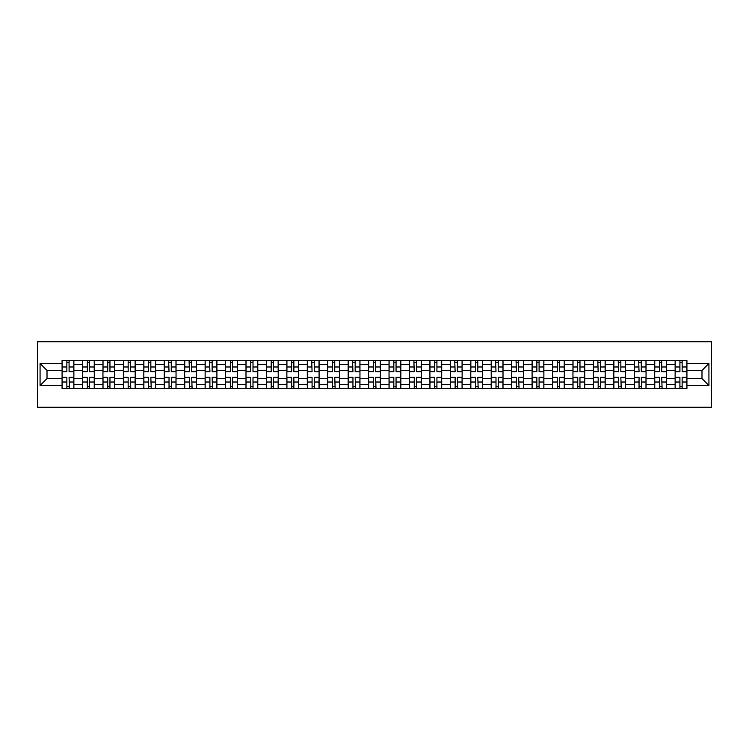 <?xml version="1.0" encoding="UTF-8"?>
<svg xmlns="http://www.w3.org/2000/svg" width="749" height="749" viewBox="0 0 749 749"><rect width="100%" height="100%" fill="white"/><g stroke="black" fill="none" stroke-linecap="round" stroke-linejoin="round"><path stroke-width="1.12" d="M37.45 407.25L711.55 407.25L711.55 341.75L37.45 341.75L37.45 407.25M82.512 388.581L82.512 364.417L73.87 364.417L73.87 388.581M73.87 364.417L73.87 360.419M82.512 364.417L82.512 360.419M94.299 360.419L94.299 388.581M102.95 388.581L102.95 360.419M114.737 360.419L114.737 388.581M123.379 388.581L123.379 360.419M135.176 360.419L135.176 388.581M143.817 388.581L143.817 360.419M155.605 360.419L155.605 388.581M164.256 388.581L164.256 360.419M176.043 360.419L176.043 388.581M184.685 388.581L184.685 360.419M196.481 360.419L196.481 388.581M205.123 388.581L205.123 360.419M216.91 360.419L216.91 388.581M225.561 388.581L225.561 360.419M237.349 360.419L237.349 388.581M245.99 388.581L245.99 360.419M257.787 360.419L257.787 388.581M266.429 388.581L266.429 360.419M278.216 360.419L278.216 388.581M286.867 388.581L286.867 360.419M298.654 360.419L298.654 388.581M307.296 388.581L307.296 360.419M319.093 360.419L319.093 388.581M327.734 388.581L327.734 360.419M339.522 360.419L339.522 388.581M348.173 388.581L348.173 360.419M359.96 360.419L359.96 388.581M368.602 388.581L368.602 360.419M380.398 360.419L380.398 388.581M389.04 388.581L389.04 360.419M400.827 360.419L400.827 388.581M409.478 388.581L409.478 360.419M421.266 360.419L421.266 388.581M429.907 388.581L429.907 360.419M441.704 360.419L441.704 388.581M450.346 388.581L450.346 360.419M462.133 360.419L462.133 388.581M470.784 388.581L470.784 360.419M482.571 360.419L482.571 388.581M491.213 388.581L491.213 360.419M503.01 360.419L503.01 388.581M511.651 388.581L511.651 360.419M523.439 360.419L523.439 388.581M532.09 388.581L532.09 360.419M543.877 360.419L543.877 388.581M552.519 388.581L552.519 360.419M564.315 360.419L564.315 388.581M572.957 388.581L572.957 360.419M584.744 360.419L584.744 388.581M593.395 388.581L593.395 360.419M605.183 360.419L605.183 388.581M613.824 388.581L613.824 360.419M625.621 360.419L625.621 388.581M634.263 388.581L634.263 360.419M646.05 360.419L646.05 388.581M654.701 388.581L654.701 360.419M666.488 360.419L666.488 388.581M675.13 388.581L675.13 360.419M675.13 378.563L666.488 378.563M654.701 378.563L646.05 378.563M634.263 378.563L625.621 378.563M613.824 378.563L605.183 378.563M593.395 378.563L584.744 378.563M572.957 378.563L564.315 378.563M552.519 378.563L543.877 378.563M532.09 378.563L523.439 378.563M511.651 378.563L503.01 378.563M491.213 378.563L482.571 378.563M470.784 378.563L462.133 378.563M450.346 378.563L441.704 378.563M429.907 378.563L421.266 378.563M409.478 378.563L400.827 378.563M389.04 378.563L380.398 378.563M368.602 378.563L359.96 378.563M348.173 378.563L339.522 378.563M327.734 378.563L319.093 378.563M307.296 378.563L298.654 378.563M286.867 378.563L278.216 378.563M266.429 378.563L257.787 378.563M245.99 378.563L237.349 378.563M225.561 378.563L216.91 378.563M205.123 378.563L196.481 378.563M184.685 378.563L176.043 378.563M164.256 378.563L155.605 378.563M143.817 378.563L135.176 378.563M123.379 378.563L114.737 378.563M102.95 378.563L94.299 378.563M82.512 378.563L73.87 378.563M675.13 370.437L666.488 370.437M654.701 370.437L646.05 370.437M634.263 370.437L625.621 370.437M613.824 370.437L605.183 370.437M593.395 370.437L584.744 370.437M572.957 370.437L564.315 370.437M552.519 370.437L543.877 370.437M532.09 370.437L523.439 370.437M511.651 370.437L503.01 370.437M491.213 370.437L482.571 370.437M470.784 370.437L462.133 370.437M450.346 370.437L441.704 370.437M429.907 370.437L421.266 370.437M409.478 370.437L400.827 370.437M389.04 370.437L380.398 370.437M368.602 370.437L359.96 370.437M348.173 370.437L339.522 370.437M327.734 370.437L319.093 370.437M307.296 370.437L298.654 370.437M286.867 370.437L278.216 370.437M266.429 370.437L257.787 370.437M245.99 370.437L237.349 370.437M225.561 370.437L216.91 370.437M205.123 370.437L196.481 370.437M184.685 370.437L176.043 370.437M164.256 370.437L155.605 370.437M143.817 370.437L135.176 370.437M123.379 370.437L114.737 370.437M102.95 370.437L94.299 370.437M82.512 370.437L73.87 370.437M47.009 378.563L62.073 378.563L62.073 370.437L47.009 370.437L47.009 378.563L40.072 385.501L40.072 363.499L62.073 363.499L62.073 370.437M686.927 370.437L686.927 378.563L701.991 378.563L701.991 370.437L686.927 370.437L686.927 360.419L62.073 360.419L62.073 363.499M686.927 363.499L708.929 363.499L708.929 385.501L686.927 385.501L686.927 378.563M62.073 378.563L62.073 388.581L686.927 388.581L686.927 385.501M62.073 385.501L40.072 385.501M69.086 386.615L66.858 386.615M66.858 362.385L69.086 362.385M89.524 386.615L87.296 386.615M87.296 362.385L89.524 362.385M109.953 386.615L107.725 386.615M107.725 362.385L109.953 362.385M130.392 386.615L128.163 386.615M128.163 362.385L130.392 362.385M150.83 386.615L148.602 386.615M148.602 362.385L150.83 362.385M171.259 386.615L169.031 386.615M169.031 362.385L171.259 362.385M191.697 386.615L189.469 386.615M189.469 362.385L191.697 362.385M212.136 386.615L209.907 386.615M209.907 362.385L212.136 362.385M232.565 386.615L230.336 386.615M230.336 362.385L232.565 362.385M253.003 386.615L250.775 386.615M250.775 362.385L253.003 362.385M273.441 386.615L271.213 386.615M271.213 362.385L273.441 362.385M293.87 386.615L291.642 386.615M291.642 362.385L293.87 362.385M314.308 386.615L312.08 386.615M312.08 362.385L314.308 362.385M334.747 386.615L332.519 386.615M332.519 362.385L334.747 362.385M355.176 386.615L352.948 386.615M352.948 362.385L355.176 362.385M375.614 386.615L373.386 386.615M373.386 362.385L375.614 362.385M396.052 386.615L393.824 386.615M393.824 362.385L396.052 362.385M416.481 386.615L414.253 386.615M414.253 362.385L416.481 362.385M436.92 386.615L434.692 386.615M434.692 362.385L436.92 362.385M457.358 386.615L455.13 386.615M455.13 362.385L457.358 362.385M477.787 386.615L475.559 386.615M475.559 362.385L477.787 362.385M498.225 386.615L495.997 386.615M495.997 362.385L498.225 362.385M518.664 386.615L516.436 386.615M516.436 362.385L518.664 362.385M539.093 386.615L536.864 386.615M536.864 362.385L539.093 362.385M559.531 386.615L557.303 386.615M557.303 362.385L559.531 362.385M579.969 386.615L577.741 386.615M577.741 362.385L579.969 362.385M600.398 386.615L598.17 386.615M598.17 362.385L600.398 362.385M620.837 386.615L618.608 386.615M618.608 362.385L620.837 362.385M641.275 386.615L639.047 386.615M639.047 362.385L641.275 362.385M661.704 386.615L659.476 386.615M659.476 362.385L661.704 362.385M682.142 386.615L679.914 386.615M679.914 362.385L682.142 362.385M40.072 363.499L47.009 370.437M701.991 378.563L708.929 385.501M701.991 370.437L708.929 363.499M69.086 371.682L69.086 360.55L73.805 360.55L73.805 371.682L69.086 371.682M66.858 362.254L69.086 362.254M66.858 360.55L62.139 360.55L62.139 371.682L66.858 371.682L66.858 360.55L69.086 360.55M66.858 377.59L62.139 377.318L66.858 377.318L66.858 388.45L62.139 388.45L64.76 388.45M62.139 377.59L62.139 388.45M69.086 386.746L66.858 386.746M66.858 388.45L73.805 388.45L73.805 377.318L69.086 377.318L69.479 388.45M89.524 371.682L89.524 360.55L94.234 360.55L94.234 371.682L89.524 371.682M87.296 362.254L89.524 362.254M87.296 360.55L82.577 360.55L82.577 371.682L87.296 371.682L87.296 360.55L89.524 360.55M109.953 371.682L109.953 360.55L114.672 360.55L114.672 371.682L109.953 371.682M107.725 362.254L109.953 362.254M107.725 360.55L103.016 360.55L103.016 371.682L107.725 371.682L107.725 360.55L109.953 360.55M87.296 377.318L87.296 388.45L82.577 388.45L82.577 377.318L87.296 377.318M89.524 386.746L87.296 386.746M89.524 388.45L94.234 388.45L94.234 377.318L89.524 377.318L89.524 388.45L87.296 388.45M107.725 377.318L107.725 388.45L103.016 388.45L103.016 377.318L107.725 377.318M109.953 386.746L107.725 386.746M109.953 388.45L114.672 388.45L114.672 377.318L109.953 377.318L109.953 388.45L107.725 388.45M130.392 371.682L130.392 360.55L135.11 360.55L135.11 371.682L130.392 371.682M128.163 362.254L130.392 362.254M128.163 360.55L123.445 360.55L123.445 371.682L128.163 371.682L128.163 360.55L130.392 360.55M150.83 371.682L150.83 360.55L155.539 360.55L155.539 371.682L150.83 371.682M148.602 362.254L150.83 362.254M150.83 360.55L143.883 360.55L143.883 371.682L148.602 371.682L148.208 360.55M171.259 371.41L175.978 371.682L171.259 371.682L171.259 360.55L175.978 360.55L173.356 360.55M175.978 371.41L175.978 360.55M169.031 362.254L171.259 362.254M171.259 360.55L164.321 360.55L164.321 371.682L169.031 371.682L168.637 360.55M128.163 377.318L128.163 388.45L123.445 388.45L123.445 377.318L128.163 377.318M130.392 386.746L128.163 386.746M128.163 388.45L135.11 388.45L135.11 377.318L130.392 377.318L130.785 388.45M148.602 377.318L148.602 388.45L143.883 388.45L143.883 377.318L148.602 377.318M150.83 386.746L148.602 386.746M148.602 388.45L155.539 388.45L155.539 377.318L150.83 377.318L151.223 388.45M169.031 377.318L169.031 388.45L164.321 388.45L164.321 377.318L169.031 377.318M171.259 386.746L169.031 386.746M169.031 388.45L175.978 388.45L175.978 377.318L171.259 377.318L171.652 388.45M191.697 371.682L191.697 360.55L196.416 360.55L196.416 371.682L191.697 371.682M189.469 362.254L191.697 362.254M191.697 360.55L184.75 360.55L184.75 371.682L189.469 371.682L189.076 360.55M189.469 377.318L189.469 388.45L184.75 388.45L184.75 377.318L189.469 377.318M191.697 386.746L189.469 386.746M189.469 388.45L196.416 388.45L196.416 377.318L191.697 377.318L192.09 388.45M212.136 371.682L212.136 360.55L216.845 360.55L216.845 371.682L212.136 371.682M209.907 362.254L212.136 362.254M207.81 360.55L205.189 360.55L205.189 371.682L209.907 371.682L209.514 360.55M205.189 360.55L212.136 360.55M209.907 377.318L209.907 388.45L205.189 388.45L205.189 377.318L209.907 377.318M212.136 386.746L209.907 386.746M209.907 388.45L216.845 388.45L216.845 377.318L212.136 377.318L212.529 388.45M232.565 371.41L237.283 371.682L232.565 371.682L232.565 360.55L237.283 360.55L234.662 360.55M237.283 371.41L237.283 360.55M230.336 362.254L232.565 362.254M230.336 360.55L225.627 360.55L225.627 371.682L230.336 371.682L230.336 360.55L232.565 360.55M230.336 377.318L230.336 388.45L225.627 388.45L225.627 377.318L230.336 377.318M232.565 386.746L230.336 386.746M232.565 388.45L237.283 388.45L237.283 377.318L232.565 377.318L232.565 388.45L230.336 388.45M253.003 371.682L253.003 360.55L257.722 360.55L257.722 371.682L253.003 371.682M250.775 362.254L253.003 362.254M250.775 360.55L246.056 360.55L246.056 371.682L250.775 371.682L250.775 360.55L253.003 360.55M250.775 377.318L250.775 388.45L246.056 388.45L246.056 377.318L250.775 377.318M253.003 386.746L250.775 386.746M253.003 388.45L257.722 388.45L257.722 377.318L253.003 377.318L253.003 388.45L250.775 388.45M273.441 371.41L278.151 371.682L273.441 371.682L273.441 360.55L278.151 360.55L275.529 360.55M278.151 371.41L278.151 360.55M271.213 362.254L273.441 362.254M271.213 360.55L266.494 360.55L266.494 371.682L271.213 371.682L271.213 360.55L273.441 360.55M293.87 371.682L293.87 360.55L298.589 360.55L298.589 371.682L293.87 371.682M291.642 362.254L293.87 362.254M291.642 360.55L286.933 360.55L286.933 371.682L291.642 371.682L291.642 360.55L293.87 360.55M314.308 371.682L314.308 360.55L319.027 360.55L319.027 371.682L314.308 371.682M312.08 362.254L314.308 362.254M314.308 360.55L307.362 360.55L307.362 371.682L312.08 371.682L311.687 360.55M334.747 371.682L334.747 360.55L339.456 360.55L339.456 371.682L334.747 371.682M332.519 362.254L334.747 362.254M332.519 360.55L327.8 360.55L327.8 371.682L332.519 371.682L332.519 360.55L334.747 360.55M355.176 371.682L355.176 360.55L359.894 360.55L359.894 371.682L355.176 371.682M352.948 362.254L355.176 362.254M355.176 360.55L348.238 360.55L348.238 371.682L352.948 371.682L352.554 360.55M375.614 371.682L375.614 360.55L380.333 360.55L380.333 371.682L375.614 371.682M373.386 362.254L375.614 362.254M373.386 360.55L368.667 360.55L368.667 371.682L373.386 371.682L373.386 360.55L375.614 360.55M271.213 377.318L271.213 388.45L266.494 388.45L266.494 377.318L271.213 377.318M273.441 386.746L271.213 386.746M273.441 388.45L278.151 388.45L278.151 377.318L273.441 377.318L273.441 388.45L271.213 388.45M291.642 377.318L291.642 388.45L286.933 388.45L286.933 377.318L291.642 377.318M293.87 386.746L291.642 386.746M293.87 388.45L298.589 388.45L298.589 377.318L293.87 377.318L293.87 388.45L291.642 388.45M312.08 377.318L312.08 388.45L307.362 388.45L307.362 377.318L312.08 377.318M314.308 386.746L312.08 386.746M312.08 388.45L319.027 388.45L319.027 377.318L314.308 377.318L314.702 388.45M332.519 377.318L332.519 388.45L327.8 388.45L327.8 377.318L332.519 377.318M334.747 386.746L332.519 386.746M332.519 388.45L339.456 388.45L339.456 377.318L334.747 377.318L335.14 388.45M352.948 377.318L352.948 388.45L348.238 388.45L348.238 377.318L352.948 377.318M355.176 386.746L352.948 386.746M352.948 388.45L359.894 388.45L359.894 377.318L355.176 377.318L355.569 388.45M373.386 377.59L368.667 377.318L373.386 377.318L373.386 388.45L368.667 388.45L371.289 388.45M368.667 377.59L368.667 388.45M375.614 386.746L373.386 386.746M373.386 388.45L380.333 388.45L380.333 377.318L375.614 377.318L376.007 388.45M396.052 371.682L396.052 360.55L400.762 360.55L400.762 371.682L396.052 371.682M393.824 362.254L396.052 362.254M393.824 360.55L389.106 360.55L389.106 371.682L393.824 371.682L393.824 360.55L396.052 360.55M393.824 377.318L393.824 388.45L389.106 388.45L389.106 377.318L393.824 377.318M396.052 386.746L393.824 386.746M396.052 388.45L400.762 388.45L400.762 377.318L396.052 377.318L396.052 388.45L393.824 388.45M416.481 371.682L416.481 360.55L421.2 360.55L421.2 371.682L416.481 371.682M414.253 362.254L416.481 362.254M416.481 360.55L409.544 360.55L409.544 371.682L414.253 371.682L413.86 360.55M414.253 377.318L414.253 388.45L409.544 388.45L409.544 377.318L414.253 377.318M416.481 386.746L414.253 386.746M416.481 388.45L421.2 388.45L421.2 377.318L416.481 377.318L416.481 388.45L414.253 388.45M436.92 371.682L436.92 360.55L441.638 360.55L441.638 371.682L436.92 371.682M434.692 362.254L436.92 362.254M434.692 360.55L429.973 360.55L429.973 371.682L434.692 371.682L434.692 360.55L436.92 360.55M434.692 377.318L434.692 388.45L429.973 388.45L429.973 377.318L434.692 377.318M436.92 386.746L434.692 386.746M436.92 388.45L441.638 388.45L441.638 377.318L436.92 377.318L436.92 388.45L434.692 388.45M457.358 371.682L457.358 360.55L462.067 360.55L462.067 371.682L457.358 371.682M455.13 362.254L457.358 362.254M457.358 360.55L450.411 360.55L450.411 371.682L455.13 371.682L454.737 360.55M455.13 377.318L455.13 388.45L450.411 388.45L450.411 377.318L455.13 377.318M457.358 386.746L455.13 386.746M455.13 388.45L462.067 388.45L462.067 377.318L457.358 377.318L457.751 388.45M477.787 371.682L477.787 360.55L482.506 360.55L482.506 371.682L477.787 371.682M475.559 362.254L477.787 362.254M475.559 360.55L470.849 360.55L470.849 371.682L475.559 371.682L475.559 360.55L477.787 360.55M475.559 377.318L475.559 388.45L470.849 388.45L470.849 377.318L475.559 377.318M477.787 386.746L475.559 386.746M475.559 388.45L482.506 388.45L482.506 377.318L477.787 377.318L478.18 388.45M498.225 371.682L498.225 360.55L502.944 360.55L502.944 371.682L498.225 371.682M495.997 362.254L498.225 362.254M498.225 360.55L491.278 360.55L491.278 371.682L495.997 371.682L495.604 360.55M495.997 377.318L495.997 388.45L491.278 388.45L491.278 377.318L495.997 377.318M498.225 386.746L495.997 386.746M500.323 388.45L502.944 388.45L502.944 377.318L498.225 377.318L498.619 388.45M502.944 388.45L495.997 388.45M518.664 371.682L518.664 360.55L523.373 360.55L523.373 371.682L518.664 371.682M516.436 362.254L518.664 362.254M518.664 360.55L511.717 360.55L511.717 371.682L516.436 371.682L516.042 360.55M516.436 377.59L511.717 377.318L516.436 377.318L516.436 388.45L511.717 388.45L514.338 388.45M511.717 377.59L511.717 388.45M518.664 386.746L516.436 386.746M516.436 388.45L523.373 388.45L523.373 377.318L518.664 377.318L519.057 388.45M539.093 371.682L539.093 360.55L543.811 360.55L543.811 371.682L539.093 371.682M536.864 362.254L539.093 362.254M536.864 360.55L532.155 360.55L532.155 371.682L536.864 371.682L536.864 360.55L539.093 360.55M536.864 377.318L536.864 388.45L532.155 388.45L532.155 377.318L536.864 377.318M539.093 386.746L536.864 386.746M539.093 388.45L543.811 388.45L543.811 377.318L539.093 377.318L539.093 388.45L536.864 388.45M559.531 371.682L559.531 360.55L564.25 360.55L564.25 371.682L559.531 371.682M557.303 362.254L559.531 362.254M557.303 360.55L552.584 360.55L552.584 371.682L557.303 371.682L557.303 360.55L559.531 360.55M557.303 377.318L557.303 388.45L552.584 388.45L552.584 377.318L557.303 377.318M559.531 386.746L557.303 386.746M559.531 388.45L564.25 388.45L564.25 377.318L559.531 377.318L559.531 388.45L557.303 388.45M579.969 371.682L579.969 360.55L584.679 360.55L584.679 371.682L579.969 371.682M577.741 362.254L579.969 362.254M579.969 360.55L573.022 360.55L573.022 371.682L577.741 371.682L577.348 360.55M577.741 377.318L577.741 388.45L573.022 388.45L573.022 377.318L577.741 377.318M579.969 386.746L577.741 386.746M579.969 388.45L584.679 388.45L584.679 377.318L579.969 377.318L579.969 388.45L577.741 388.45M600.398 371.682L600.398 360.55L605.117 360.55L605.117 371.682L600.398 371.682M598.17 362.254L600.398 362.254M600.398 360.55L593.461 360.55L593.461 371.682L598.17 371.682L597.777 360.55M598.17 377.59L593.461 377.318L598.17 377.318L598.17 388.45L593.461 388.45L596.082 388.45M593.461 377.59L593.461 388.45M600.398 386.746L598.17 386.746M600.398 388.45L605.117 388.45L605.117 377.318L600.398 377.318L600.398 388.45L598.17 388.45M620.837 371.682L620.837 360.55L625.555 360.55L625.555 371.682L620.837 371.682M618.608 362.254L620.837 362.254M620.837 360.55L613.89 360.55L613.89 371.682L618.608 371.682L618.215 360.55M618.608 377.318L618.608 388.45L613.89 388.45L613.89 377.318L618.608 377.318M620.837 386.746L618.608 386.746M618.608 388.45L625.555 388.45L625.555 377.318L620.837 377.318L621.23 388.45M641.275 371.41L645.984 371.682L641.275 371.682L641.275 360.55L645.984 360.55L643.363 360.55M645.984 371.41L645.984 360.55M639.047 362.254L641.275 362.254M641.275 360.55L634.328 360.55L634.328 371.682L639.047 371.682L638.654 360.55M639.047 377.318L639.047 388.45L634.328 388.45L634.328 377.318L639.047 377.318M641.275 386.746L639.047 386.746M639.047 388.45L645.984 388.45L645.984 377.318L641.275 377.318L641.668 388.45M661.704 371.682L661.704 360.55L666.423 360.55L666.423 371.682L661.704 371.682M659.476 362.254L661.704 362.254M659.476 360.55L654.766 360.55L654.766 371.682L659.476 371.682L659.476 360.55L661.704 360.55M659.476 377.318L659.476 388.45L654.766 388.45L654.766 377.318L659.476 377.318M661.704 386.746L659.476 386.746M659.476 388.45L666.423 388.45L666.423 377.318L661.704 377.318L662.097 388.45M682.142 371.682L682.142 360.55L686.861 360.55L686.861 371.682L682.142 371.682M679.914 362.254L682.142 362.254M679.914 360.55L675.195 360.55L675.195 371.682L679.914 371.682L679.914 360.55L682.142 360.55M679.914 377.318L679.914 388.45L675.195 388.45L675.195 377.318L679.914 377.318M682.142 386.746L679.914 386.746M682.142 388.45L686.861 388.45L686.861 377.318L682.142 377.318L682.142 388.45L679.914 388.45M654.701 364.417L646.05 364.417M634.263 364.417L625.621 364.417M613.824 364.417L605.183 364.417M593.395 364.417L584.744 364.417M572.957 364.417L564.315 364.417M552.519 364.417L543.877 364.417M532.09 364.417L523.439 364.417M511.651 364.417L503.01 364.417M491.213 364.417L482.571 364.417M470.784 364.417L462.133 364.417M450.346 364.417L441.704 364.417M429.907 364.417L421.266 364.417M409.478 364.417L400.827 364.417M389.04 364.417L380.398 364.417M368.602 364.417L359.96 364.417M348.173 364.417L339.522 364.417M327.734 364.417L319.093 364.417M307.296 364.417L298.654 364.417M286.867 364.417L278.216 364.417M266.429 364.417L257.787 364.417M245.99 364.417L237.349 364.417M225.561 364.417L216.91 364.417M205.123 364.417L196.481 364.417M184.685 364.417L176.043 364.417M164.256 364.417L155.605 364.417M143.817 364.417L135.176 364.417M123.379 364.417L114.737 364.417M102.95 364.417L94.299 364.417M675.13 364.417L666.488 364.417M654.701 384.583L646.05 384.583M634.263 384.583L625.621 384.583M613.824 384.583L605.183 384.583M593.395 384.583L584.744 384.583M572.957 384.583L564.315 384.583M552.519 384.583L543.877 384.583M532.09 384.583L523.439 384.583M511.651 384.583L503.01 384.583M491.213 384.583L482.571 384.583M470.784 384.583L462.133 384.583M450.346 384.583L441.704 384.583M429.907 384.583L421.266 384.583M409.478 384.583L400.827 384.583M389.04 384.583L380.398 384.583M368.602 384.583L359.96 384.583M348.173 384.583L339.522 384.583M327.734 384.583L319.093 384.583M307.296 384.583L298.654 384.583M286.867 384.583L278.216 384.583M266.429 384.583L257.787 384.583M245.99 384.583L237.349 384.583M225.561 384.583L216.91 384.583M205.123 384.583L196.481 384.583M184.685 384.583L176.043 384.583M164.256 384.583L155.605 384.583M143.817 384.583L135.176 384.583M123.379 384.583L114.737 384.583M102.95 384.583L94.299 384.583M82.512 384.583L73.87 384.583M675.13 384.583L666.488 384.583M69.086 371.41L73.805 371.41M69.086 366.982L73.805 366.982M62.139 371.41L66.858 371.41M62.139 366.982L66.858 366.982M66.858 382.018L62.139 382.018M73.805 377.59L69.086 377.59M73.805 382.018L69.086 382.018M89.524 371.41L94.234 371.41M89.524 366.982L94.234 366.982M82.577 371.41L87.296 371.41M82.577 366.982L87.296 366.982M109.953 371.41L114.672 371.41M109.953 366.982L114.672 366.982M103.016 371.41L107.725 371.41M103.016 366.982L107.725 366.982M87.296 377.59L82.577 377.59M87.296 382.018L82.577 382.018M94.234 377.59L89.524 377.59M94.234 382.018L89.524 382.018M107.725 377.59L103.016 377.59M107.725 382.018L103.016 382.018M114.672 377.59L109.953 377.59M114.672 382.018L109.953 382.018M130.392 371.41L135.11 371.41M130.392 366.982L135.11 366.982M123.445 371.41L128.163 371.41M123.445 366.982L128.163 366.982M150.83 371.41L155.539 371.41M150.83 366.982L155.539 366.982M143.883 371.41L148.602 371.41M143.883 366.982L148.602 366.982M171.259 366.982L175.978 366.982M164.321 371.41L169.031 371.41M164.321 366.982L169.031 366.982M128.163 377.59L123.445 377.59M128.163 382.018L123.445 382.018M135.11 377.59L130.392 377.59M135.11 382.018L130.392 382.018M148.602 377.59L143.883 377.59M148.602 382.018L143.883 382.018M155.539 377.59L150.83 377.59M155.539 382.018L150.83 382.018M169.031 377.59L164.321 377.59M169.031 382.018L164.321 382.018M175.978 377.59L171.259 377.59M175.978 382.018L171.259 382.018M191.697 371.41L196.416 371.41M191.697 366.982L196.416 366.982M184.75 371.41L189.469 371.41M184.75 366.982L189.469 366.982M189.469 377.59L184.75 377.59M189.469 382.018L184.75 382.018M196.416 377.59L191.697 377.59M196.416 382.018L191.697 382.018M212.136 371.41L216.845 371.41M212.136 366.982L216.845 366.982M205.189 371.41L209.907 371.41M205.189 366.982L209.907 366.982M209.907 377.59L205.189 377.59M209.907 382.018L205.189 382.018M216.845 377.59L212.136 377.59M216.845 382.018L212.136 382.018M232.565 366.982L237.283 366.982M225.627 371.41L230.336 371.41M225.627 366.982L230.336 366.982M230.336 377.59L225.627 377.59M230.336 382.018L225.627 382.018M237.283 377.59L232.565 377.59M237.283 382.018L232.565 382.018M253.003 371.41L257.722 371.41M253.003 366.982L257.722 366.982M246.056 371.41L250.775 371.41M246.056 366.982L250.775 366.982M250.775 377.59L246.056 377.59M250.775 382.018L246.056 382.018M257.722 377.59L253.003 377.59M257.722 382.018L253.003 382.018M273.441 366.982L278.151 366.982M266.494 371.41L271.213 371.41M266.494 366.982L271.213 366.982M293.87 371.41L298.589 371.41M293.87 366.982L298.589 366.982M286.933 371.41L291.642 371.41M286.933 366.982L291.642 366.982M314.308 371.41L319.027 371.41M314.308 366.982L319.027 366.982M307.362 371.41L312.08 371.41M307.362 366.982L312.08 366.982M334.747 371.41L339.456 371.41M334.747 366.982L339.456 366.982M327.8 371.41L332.519 371.41M327.8 366.982L332.519 366.982M355.176 371.41L359.894 371.41M355.176 366.982L359.894 366.982M348.238 371.41L352.948 371.41M348.238 366.982L352.948 366.982M375.614 371.41L380.333 371.41M375.614 366.982L380.333 366.982M368.667 371.41L373.386 371.41M368.667 366.982L373.386 366.982M271.213 377.59L266.494 377.59M271.213 382.018L266.494 382.018M278.151 377.59L273.441 377.59M278.151 382.018L273.441 382.018M291.642 377.59L286.933 377.59M291.642 382.018L286.933 382.018M298.589 377.59L293.87 377.59M298.589 382.018L293.87 382.018M312.08 377.59L307.362 377.59M312.08 382.018L307.362 382.018M319.027 377.59L314.308 377.59M319.027 382.018L314.308 382.018M332.519 377.59L327.8 377.59M332.519 382.018L327.8 382.018M339.456 377.59L334.747 377.59M339.456 382.018L334.747 382.018M352.948 377.59L348.238 377.59M352.948 382.018L348.238 382.018M359.894 377.59L355.176 377.59M359.894 382.018L355.176 382.018M373.386 382.018L368.667 382.018M380.333 377.59L375.614 377.59M380.333 382.018L375.614 382.018M396.052 371.41L400.762 371.41M396.052 366.982L400.762 366.982M389.106 371.41L393.824 371.41M389.106 366.982L393.824 366.982M393.824 377.59L389.106 377.59M393.824 382.018L389.106 382.018M400.762 377.59L396.052 377.59M400.762 382.018L396.052 382.018M416.481 371.41L421.2 371.41M416.481 366.982L421.2 366.982M409.544 371.41L414.253 371.41M409.544 366.982L414.253 366.982M414.253 377.59L409.544 377.59M414.253 382.018L409.544 382.018M421.2 377.59L416.481 377.59M421.2 382.018L416.481 382.018M436.92 371.41L441.638 371.41M436.92 366.982L441.638 366.982M429.973 371.41L434.692 371.41M429.973 366.982L434.692 366.982M434.692 377.59L429.973 377.59M434.692 382.018L429.973 382.018M441.638 377.59L436.92 377.59M441.638 382.018L436.92 382.018M457.358 371.41L462.067 371.41M457.358 366.982L462.067 366.982M450.411 371.41L455.13 371.41M450.411 366.982L455.13 366.982M455.13 377.59L450.411 377.59M455.13 382.018L450.411 382.018M462.067 377.59L457.358 377.59M462.067 382.018L457.358 382.018M477.787 371.41L482.506 371.41M477.787 366.982L482.506 366.982M470.849 371.41L475.559 371.41M470.849 366.982L475.559 366.982M475.559 377.59L470.849 377.59M475.559 382.018L470.849 382.018M482.506 377.59L477.787 377.59M482.506 382.018L477.787 382.018M498.225 371.41L502.944 371.41M498.225 366.982L502.944 366.982M491.278 371.41L495.997 371.41M491.278 366.982L495.997 366.982M495.997 377.59L491.278 377.59M495.997 382.018L491.278 382.018M502.944 377.59L498.225 377.59M502.944 382.018L498.225 382.018M518.664 371.41L523.373 371.41M518.664 366.982L523.373 366.982M511.717 371.41L516.436 371.41M511.717 366.982L516.436 366.982M516.436 382.018L511.717 382.018M523.373 377.59L518.664 377.59M523.373 382.018L518.664 382.018M539.093 371.41L543.811 371.41M539.093 366.982L543.811 366.982M532.155 371.41L536.864 371.41M532.155 366.982L536.864 366.982M536.864 377.59L532.155 377.59M536.864 382.018L532.155 382.018M543.811 377.59L539.093 377.59M543.811 382.018L539.093 382.018M559.531 371.41L564.25 371.41M559.531 366.982L564.25 366.982M552.584 371.41L557.303 371.41M552.584 366.982L557.303 366.982M557.303 377.59L552.584 377.59M557.303 382.018L552.584 382.018M564.25 377.59L559.531 377.59M564.25 382.018L559.531 382.018M579.969 371.41L584.679 371.41M579.969 366.982L584.679 366.982M573.022 371.41L577.741 371.41M573.022 366.982L577.741 366.982M577.741 377.59L573.022 377.59M577.741 382.018L573.022 382.018M584.679 377.59L579.969 377.59M584.679 382.018L579.969 382.018M600.398 371.41L605.117 371.41M600.398 366.982L605.117 366.982M593.461 371.41L598.17 371.41M593.461 366.982L598.17 366.982M598.17 382.018L593.461 382.018M605.117 377.59L600.398 377.59M605.117 382.018L600.398 382.018M620.837 371.41L625.555 371.41M620.837 366.982L625.555 366.982M613.89 371.41L618.608 371.41M613.89 366.982L618.608 366.982M618.608 377.59L613.89 377.59M618.608 382.018L613.89 382.018M625.555 377.59L620.837 377.59M625.555 382.018L620.837 382.018M641.275 366.982L645.984 366.982M634.328 371.41L639.047 371.41M634.328 366.982L639.047 366.982M639.047 377.59L634.328 377.59M639.047 382.018L634.328 382.018M645.984 377.59L641.275 377.59M645.984 382.018L641.275 382.018M661.704 371.41L666.423 371.41M661.704 366.982L666.423 366.982M654.766 371.41L659.476 371.41M654.766 366.982L659.476 366.982M659.476 377.59L654.766 377.59M659.476 382.018L654.766 382.018M666.423 377.59L661.704 377.59M666.423 382.018L661.704 382.018M682.142 371.41L686.861 371.41M682.142 366.982L686.861 366.982M675.195 371.41L679.914 371.41M675.195 366.982L679.914 366.982M679.914 377.59L675.195 377.59M679.914 382.018L675.195 382.018M686.861 377.59L682.142 377.59M686.861 382.018L682.142 382.018"/></g></svg>
